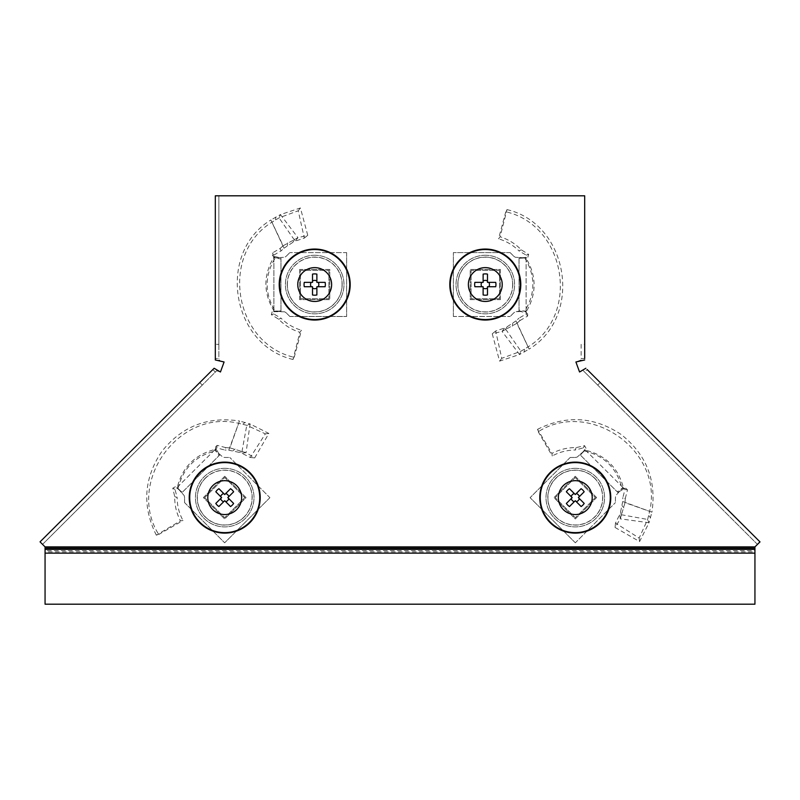 <?xml version="1.0" encoding="UTF-8"?>
<svg xmlns="http://www.w3.org/2000/svg" width="800" height="800" viewBox="0 0 800 800"><rect width="100%" height="100%" fill="white"/><g stroke="black" fill="none" stroke-linecap="round" stroke-linejoin="round"><path stroke-width="0.6" stroke-dasharray="4 3" d="M575.28 468.33A29.28 29.28 0 0 0 546 497.62A29.28 29.28 0 0 0 575.28 526.9A29.28 29.28 0 0 1 546 497.62A29.28 29.28 0 0 1 575.28 468.33A29.28 29.28 0 0 1 604.56 497.62A29.28 29.28 0 0 1 575.28 526.9A29.28 29.28 0 0 0 604.56 497.62A29.28 29.28 0 0 0 575.28 468.33M224.72 468.33A29.28 29.28 0 0 0 195.44 497.62A29.28 29.28 0 0 0 224.72 526.9A29.28 29.28 0 0 1 195.44 497.62A29.28 29.28 0 0 1 224.72 468.33A29.28 29.28 0 0 1 254 497.62A29.28 29.28 0 0 1 224.72 526.9A29.28 29.28 0 0 0 254 497.62A29.28 29.28 0 0 0 224.72 468.33M485.3 255.26A29.28 29.28 0 0 0 456.02 284.55A29.28 29.28 0 0 0 485.3 313.83A29.28 29.28 0 0 1 456.02 284.55A29.28 29.28 0 0 1 485.3 255.26A29.28 29.28 0 0 1 514.59 284.55A29.28 29.28 0 0 1 485.3 313.83A29.28 29.28 0 0 0 514.59 284.55A29.28 29.28 0 0 0 485.3 255.26M314.7 255.26A29.28 29.28 0 0 0 285.41 284.55A29.28 29.28 0 0 0 314.7 313.83A29.28 29.28 0 0 1 285.41 284.55A29.28 29.28 0 0 1 314.7 255.26A29.28 29.28 0 0 1 343.98 284.55A29.28 29.28 0 0 1 314.7 313.83A29.28 29.28 0 0 0 343.98 284.55A29.28 29.28 0 0 0 314.7 255.26M45.06 548.14L45.06 551.88L754.94 551.88L754.94 548.14M45.06 549.37L45.06 604.19L754.94 604.19L754.94 549.37M757.49 544.42L597.72 385.1L600.23 382.58L587.15 369.55L584.65 372.06L583.35 370.77L757.45 544.37M597.72 385.1L584.65 372.06M584.69 344.32L584.69 358.54L581.14 358.54L581.14 344.32L584.69 344.32L584.69 195.81L581.14 195.81L584.69 195.81M581.14 344.32L581.14 358.54M215.31 195.81L215.31 358.54L218.86 358.54L218.86 195.81L215.31 195.81L218.86 195.81L218.86 344.32L215.31 344.32M218.86 344.32L218.86 358.54M199.77 382.58L202.28 385.1L215.35 372.06L212.85 369.55L40 541.9M760 541.9L600.23 382.58M202.28 385.1L42.51 544.42M212.85 369.55L214.14 368.26M581.14 359.96L575.91 361.99L579.55 371.99L583.35 370.77M218.86 195.81L581.14 195.81M215.35 372.06L216.65 370.77L220.45 371.99L224.09 361.99L218.86 359.96M42.55 544.37L216.65 370.77M45.06 550.65L45.06 546.88L754.94 546.88L754.94 550.65L45.06 550.65M621.5 515.71L620.58 511.94L619.79 514.44L620.29 518.84L615.08 527.48L639.58 541.57L649 522.75L620.29 518.84L625.03 502.65L651.93 512.18L649 522.75L647.65 519.47L619.79 514.44L615.48 523.07L639.16 538.06L647.65 519.47L649.66 511.15C663.8 451.21 590.23 398.81 538.21 431.72L537.55 429.32L551.92 453.41L552.26 455.97L538.21 431.72M622.96 487.52L585.24 449.91L577.28 457L585.25 449.91L580.24 454.94L617.95 492.54L622.95 487.51L615.88 495.5A7.1 7.1 0 0 0 615.44 497.99L615.44 502.58L615.44 497.99A7.1 7.1 0 0 1 615.88 495.5L622.96 487.52L624.02 488.58L625.7 488.36L621.98 488.48L617.16 491.76L580.49 455.19L585.02 449.33L585.55 450.21C605.61 455.21 618.26 467.82 623.48 488.04L585.55 450.21M625.7 488.36L621.98 488.48C617.05 468.3 604.48 455.76 584.28 450.89L585.02 449.33M596.61 497.58L575.25 476.28L553.95 497.65L575.31 518.95L596.61 497.58L575.25 476.28L553.95 497.65L575.31 518.95L596.61 497.58M585.99 448.26L584.58 445.65L576.12 447.62C567.57 447.52 559.5 449.44 551.92 453.41M576.12 447.62L575.2 450.03C567.04 450.08 559.4 452.06 552.26 455.97M582.65 452.63L584.28 450.89C585.18 449.55 584.85 448.55 583.31 447.88L575.2 450.03M583.57 451.13L580.49 455.19M577.28 457A7.1 7.1 0 0 1 574.79 457.46A7.1 7.1 0 0 0 577.28 457M570.2 457.47L574.79 457.46L570.2 457.47L530.1 497.68L570.2 457.47M575.34 542.79L530.1 497.68L575.34 542.79L615.44 502.58L575.34 542.79M623.57 488.98L617.94 492.53L617.16 491.76M620.58 511.94L622.71 501.51L625.03 502.65L625.27 498.49L622.86 497.56L624.99 489.45L623.54 487.99L621.98 488.48M625.27 498.49L627.51 489.94L626.07 488.41L623.54 487.99M537.55 429.32C566.35 414.9 594.18 416.6 621.05 434.43C646.35 454.38 656.64 480.29 651.93 512.18L622.71 501.51L622.86 497.56M615.08 527.48L615.48 523.07M639.58 541.57L639.16 538.06M624.02 488.58L623.48 488.04M566.36 491.8L572.19 497.62L566.37 503.45M581.09 488.69L575.28 494.53L569.44 488.71M581.12 506.52L575.28 500.7L569.47 506.54M594.6 478.24A27.36 27.36 0 0 1 594.65 516.93A27.36 27.36 0 0 1 555.96 516.99A27.36 27.36 0 0 1 555.91 478.3A27.36 27.36 0 0 1 594.6 478.24M555.88 517.07A27.48 27.48 0 0 0 594.74 517.02A27.48 27.48 0 0 0 594.68 478.16A27.48 27.48 0 0 0 555.82 478.21A27.48 27.48 0 0 0 555.88 517.07M575.25 477.54L595.36 497.59L575.31 517.69L555.2 497.64L575.25 477.54L595.36 497.59L575.31 517.69L555.2 497.64L575.25 477.54M584.18 491.78L578.37 497.61L584.2 503.43M242.95 451.45L239.17 452.35L241.67 453.15L246.07 452.67L254.7 457.9L268.86 433.44L250.07 423.97L246.07 452.67L229.89 447.88L239.5 421L250.07 423.97L246.78 425.3L241.67 453.15L250.29 457.48L265.34 433.85L246.78 425.3L238.47 423.27C178.57 408.96 125.96 482.38 158.72 534.49L156.32 535.15L180.44 520.85L183.01 520.52L158.72 534.49M214.76 449.91L177.04 487.52L184.12 495.5L177.05 487.51L182.06 492.53L219.77 454.93L214.75 449.91L222.72 457A7.1 7.1 0 0 0 225.21 457.46L229.8 457.47L225.21 457.46A7.1 7.1 0 0 1 222.72 457L214.76 449.91L215.82 448.84L215.61 447.17L215.72 450.89L218.98 455.72L182.31 492.29L176.47 487.74L177.34 487.21C182.4 467.16 195.04 454.55 215.28 449.38L177.34 487.21M215.61 447.17L215.72 450.89C195.52 455.76 182.95 468.3 178.02 488.48L176.47 487.74M224.75 476.28L203.39 497.58L224.69 518.95L246.05 497.65L224.75 476.28L203.39 497.58L224.69 518.95L246.05 497.65L224.75 476.28M175.39 486.76L172.78 488.17L174.73 496.63C174.6 505.19 176.5 513.26 180.44 520.85M174.73 496.63L177.14 497.56C177.16 505.72 179.12 513.37 183.01 520.52M179.76 490.12L178.02 488.48C176.69 487.58 175.68 487.9 175.01 489.45L177.14 497.56M178.26 489.19L182.31 492.29M184.12 495.5A7.1 7.1 0 0 1 184.56 497.99A7.1 7.1 0 0 0 184.12 495.5M184.56 502.58L184.56 497.99L184.56 502.58L224.66 542.79L184.56 502.58M269.9 497.68L224.66 542.79L269.9 497.68L229.8 457.47L269.9 497.68M216.22 449.3L219.76 454.94L218.98 455.72M239.17 452.35L228.75 450.2L229.89 447.88L225.74 447.62L224.8 450.03L216.69 447.88L215.23 449.33L215.72 450.89M225.74 447.62L217.19 445.36L215.66 446.79L215.23 449.33M156.32 535.15C141.98 506.31 143.76 478.48 161.67 451.66C181.68 426.42 207.63 416.2 239.5 421L228.75 450.2L224.8 450.03M254.7 457.9L250.29 457.48M268.86 433.44L265.34 433.85M215.82 448.84L215.28 449.38M218.88 506.52L224.72 500.7L230.53 506.54M215.82 491.78L221.63 497.61L215.8 503.43M233.64 491.8L227.81 497.62L233.63 503.45M205.4 478.24A27.36 27.36 0 0 1 244.09 478.3A27.36 27.36 0 0 1 244.04 516.99A27.36 27.36 0 0 1 205.35 516.93A27.36 27.36 0 0 1 205.4 478.24M244.12 517.07A27.48 27.48 0 0 0 244.18 478.21A27.48 27.48 0 0 0 205.32 478.16A27.48 27.48 0 0 0 205.26 517.02A27.48 27.48 0 0 0 244.12 517.07M204.64 497.59L224.75 477.54L244.8 497.64L224.69 517.69L204.64 497.59L224.75 477.54L244.8 497.64L224.69 517.69L204.64 497.59M218.91 488.69L224.72 494.53L230.56 488.71M505.12 330.05L507.15 326.74L504.82 327.94L502.05 331.4L492.26 333.82L499.58 361.12L519.56 354.5L502.05 331.4L516.87 323.32L529.12 349.11L519.56 354.5L520.93 351.23L504.82 327.94L495.67 330.99L501.77 358.33L520.93 351.23L528.24 346.77C580.67 314.46 565.83 225.37 505.79 211.77L507.02 209.61L500.12 236.79L498.54 238.84L505.79 211.77M519.02 310.06L519.02 311.18L515.47 311.8A7.1 7.1 0 0 0 513.39 313.24L510.15 316.49L513.39 313.24A7.1 7.1 0 0 1 515.47 311.8L526.12 311.17L519.02 311.17L526.12 311.17L526.12 312.68L527.46 313.72L524.75 311.17L519.02 310.06L519.02 258.27L526.37 257.35L526.12 258.34C536.75 276.08 536.75 293.94 526.12 311.92L526.12 258.34M527.46 313.72L524.75 311.17C535.56 293.42 535.56 275.67 524.75 257.92L526.37 257.35M500.39 299.63L500.39 269.46L470.22 269.46L470.22 299.63L500.39 299.63L500.39 269.46L470.22 269.46L470.22 299.63L500.39 299.63M527.82 257.28L528.66 254.43L521.3 249.84C515.33 243.71 508.27 239.36 500.12 236.79M521.3 249.84L518.94 250.89C513.15 245.15 506.35 241.13 498.54 238.84M522.36 258L524.75 257.92C526.33 257.62 526.81 256.68 526.19 255.11L518.94 250.89M526.12 311.18L526.12 257.91L515.47 257.29L526.12 257.92L519.02 258.27M526.12 257.92L526.12 257.42M524.07 257.59L519.02 257.91L519.02 311.18M515.47 257.29A7.1 7.1 0 0 1 513.39 255.85A7.1 7.1 0 0 0 515.47 257.29M510.15 252.6L513.39 255.85L510.15 252.6L453.36 252.6L510.15 252.6M453.36 316.49L453.36 252.6L453.36 316.49L510.15 316.49L453.36 316.49M507.15 326.74L516.03 320.88L516.87 323.32L519.98 320.56L518.94 318.2L526.19 313.98L526.2 311.92L524.75 311.17M519.98 320.56L527.62 316.11L527.68 314.02L526.2 311.92M507.02 209.61C568.87 224.11 583.49 316.17 529.12 349.11L516.03 320.88L518.94 318.2M492.26 333.82L495.67 330.99M499.58 361.12L501.77 358.33M526.12 312.68L526.12 311.92M483.12 274.12L483.12 282.36L474.88 282.36M495.72 282.36L487.49 282.36L487.49 274.12M483.12 294.97L483.12 286.73L474.88 286.73M512.66 284.55A27.36 27.36 0 0 1 485.3 311.9A27.36 27.36 0 0 1 457.94 284.55A27.36 27.36 0 0 1 485.3 257.19A27.36 27.36 0 0 1 512.66 284.55M457.83 284.55A27.48 27.48 0 0 0 485.3 312.02A27.48 27.48 0 0 0 512.78 284.55A27.48 27.48 0 0 0 485.3 257.07A27.48 27.48 0 0 0 457.83 284.55M499.5 270.35L499.5 298.74L471.11 298.74L471.11 270.35L499.5 270.35L499.5 298.74L471.11 298.74L471.11 270.35L499.5 270.35M495.72 286.73L487.49 286.73L487.49 294.97M294.88 239.04L292.85 242.35L295.18 241.15L297.95 237.69L307.74 235.27L300.42 207.97L280.44 214.59L297.95 237.69L283.13 245.77L270.88 219.98L280.44 214.59L279.07 217.86L295.18 241.15L304.33 238.1L298.23 210.76L279.07 217.86L271.76 222.32C219.33 254.63 234.17 343.72 294.21 357.32L292.98 359.48L299.88 332.3L301.46 330.25L294.21 357.32M292.85 242.35L283.97 248.21L283.13 245.77L280.02 248.53L272.38 252.98L272.55 255.34L275.25 257.92L280.98 259.03L280.98 310.82L273.63 311.74L273.88 310.75C263.25 293.01 263.25 275.15 273.88 257.17L273.88 310.75M280.02 248.53L281.06 250.89L273.81 255.11L273.8 257.17L272.32 255.07L275.25 257.92C264.44 275.67 264.44 293.42 275.25 311.17L273.63 311.74M299.61 269.46L299.61 299.63L329.78 299.63L329.78 269.46L299.61 269.46L299.61 299.63L329.78 299.63L329.78 269.46L299.61 269.46M272.18 311.81L271.34 314.66L278.7 319.25C284.67 325.38 291.73 329.73 299.88 332.3M278.7 319.25L281.06 318.2C286.85 323.94 293.65 327.96 301.46 330.25M277.64 311.09L275.25 311.17C273.67 311.47 273.19 312.41 273.81 313.98L281.06 318.2M273.88 311.67L284.53 311.8L273.88 311.17L280.98 310.82M284.53 311.8A7.1 7.1 0 0 1 286.61 313.24A7.1 7.1 0 0 0 284.53 311.8M289.85 316.49L286.61 313.24L289.85 316.49L346.64 316.49L289.85 316.49M346.64 252.6L346.64 316.49L346.64 252.6L289.85 252.6L346.64 252.6M286.61 255.85L289.85 252.6L286.61 255.85A7.1 7.1 0 0 1 284.53 257.29L273.88 257.91L284.53 257.29A7.1 7.1 0 0 0 286.61 255.85M280.98 311.18L280.98 257.91L273.88 257.92L273.88 256.41L273.88 257.17M274.48 256.45L280.98 257.92L280.98 259.03M272.54 255.37L273.88 256.41M273.8 257.17L275.25 257.92M292.98 359.48C231.13 344.98 216.51 252.92 270.88 219.98L283.97 248.21L281.06 250.89M307.74 235.27L304.33 238.1M300.42 207.97L298.23 210.76M273.88 257.91L273.88 311.18M316.88 294.97L316.88 286.73L325.12 286.73M304.28 286.73L312.51 286.73L312.51 294.97M316.88 274.12L316.88 282.36L325.12 282.36M287.34 284.55A27.36 27.36 0 0 1 314.7 257.19A27.36 27.36 0 0 1 342.06 284.55A27.36 27.36 0 0 1 314.7 311.9A27.36 27.36 0 0 1 287.34 284.55M342.17 284.55A27.48 27.48 0 0 0 314.7 257.07A27.48 27.48 0 0 0 287.22 284.55A27.48 27.48 0 0 0 314.7 312.02A27.48 27.48 0 0 0 342.17 284.55M300.5 298.74L300.5 270.35L328.89 270.35L328.89 298.74L300.5 298.74L300.5 270.35L328.89 270.35L328.89 298.74L300.5 298.74M304.28 282.36L312.51 282.36L312.51 274.12M45.06 553.14L754.94 553.14M584.58 445.65L583.31 447.88M627.51 489.94L624.99 489.45M623.89 507.87L622.08 505.68M650.55 517.76L648.73 515.54M172.78 488.17L175.01 489.45M217.19 445.36L216.69 447.88M235.11 449.03L232.92 450.84M245.08 422.4L242.86 424.22M528.66 254.43L526.19 255.11M527.62 316.11L526.19 313.98M512.37 326.21L512.63 323.38M524.18 352.07L524.47 349.21M271.34 314.66L273.81 313.98M272.38 252.98L273.81 255.11M287.63 242.88L287.37 245.71M275.82 217.02L275.53 219.88M519.02 311.17L525.51 312.64M280.98 311.17L275.93 311.5"/><path stroke-width="1.2" d="M757.45 544.38L759.96 541.86L754.94 546.88L45.06 546.88L40.04 541.86L45.06 546.88L45.06 549.37L754.94 549.37L754.94 546.88L760 541.9L587.15 369.55M754.94 549.37L754.94 604.19L45.06 604.19L45.06 549.37M215.31 358.54L215.31 359.96L224.09 361.99L220.45 371.99L214.14 368.26L40.04 541.86L42.55 544.38M584.69 358.54L584.69 195.81L215.31 195.81L215.31 359.96M584.69 359.96L575.91 361.99L579.55 371.99L585.86 368.26M600.34 472.48A35.49 35.49 0 0 1 600.41 522.68A35.49 35.49 0 0 1 550.22 522.75A35.49 35.49 0 0 1 550.15 472.55A35.49 35.49 0 0 1 600.34 472.48M587.23 485.63A16.93 16.93 0 0 1 587.27 509.57A16.93 16.93 0 0 1 563.33 509.6A16.93 16.93 0 0 1 563.29 485.66A16.93 16.93 0 0 1 587.23 485.63M574.33 501.66A4.15 4.15 0 0 1 571.24 498.58M571.24 496.67A4.15 4.15 0 0 1 574.32 493.58M576.23 493.57A4.15 4.15 0 0 1 579.32 496.66M569.47 506.54A10.65 10.65 0 0 1 566.37 503.45L572.19 497.62L566.36 491.8A10.65 10.65 0 0 1 569.44 488.71L575.28 494.53L581.09 488.69A10.65 10.65 0 0 1 584.18 491.78L578.37 497.61L584.2 503.43A10.65 10.65 0 0 1 581.12 506.52L575.28 500.7L569.47 506.54M579.32 498.56A4.15 4.15 0 0 1 576.24 501.66M199.66 472.48A35.49 35.49 0 0 1 249.85 472.55A35.49 35.49 0 0 1 249.78 522.75A35.49 35.49 0 0 1 199.59 522.68A35.49 35.49 0 0 1 199.66 472.48M212.77 485.63A16.93 16.93 0 0 1 236.71 485.66A16.93 16.93 0 0 1 236.67 509.6A16.93 16.93 0 0 1 212.73 509.57A16.93 16.93 0 0 1 212.77 485.63M228.76 498.58A4.15 4.15 0 0 1 225.67 501.66M223.76 501.66A4.15 4.15 0 0 1 220.68 498.56M220.68 496.66A4.15 4.15 0 0 1 223.77 493.57M233.63 503.45A10.65 10.65 0 0 1 230.53 506.54L224.72 500.7L218.88 506.52A10.65 10.65 0 0 1 215.8 503.43L221.63 497.61L215.82 491.78A10.65 10.65 0 0 1 218.91 488.69L224.72 494.53L230.56 488.71A10.65 10.65 0 0 1 233.64 491.8L227.81 497.62L233.63 503.45M225.68 493.58A4.15 4.15 0 0 1 228.76 496.67M520.8 284.55A35.49 35.49 0 0 1 485.3 320.04A35.49 35.49 0 0 1 449.81 284.55A35.49 35.49 0 0 1 485.3 249.05A35.49 35.49 0 0 1 520.8 284.55M502.23 284.55A16.93 16.93 0 0 1 485.3 301.47A16.93 16.93 0 0 1 468.37 284.55A16.93 16.93 0 0 1 485.3 267.62A16.93 16.93 0 0 1 502.23 284.55M481.77 286.73A4.15 4.15 0 0 1 481.77 282.36M483.12 281.01A4.15 4.15 0 0 1 487.49 281.01M488.84 282.36A4.15 4.15 0 0 1 488.84 286.73M474.88 286.73A10.65 10.65 0 0 1 474.88 282.36L483.12 282.36L483.12 274.12A10.65 10.65 0 0 1 487.49 274.12L487.49 282.36L495.72 282.36A10.65 10.65 0 0 1 495.72 286.73L487.49 286.73L487.49 294.97A10.65 10.65 0 0 1 483.12 294.97L483.12 286.73L474.88 286.73M487.49 288.08A4.15 4.15 0 0 1 483.12 288.08M279.2 284.55A35.49 35.49 0 0 1 314.7 249.05A35.49 35.49 0 0 1 350.19 284.55A35.49 35.49 0 0 1 314.7 320.04A35.49 35.49 0 0 1 279.2 284.55M297.77 284.55A16.93 16.93 0 0 1 314.7 267.62A16.93 16.93 0 0 1 331.63 284.55A16.93 16.93 0 0 1 314.7 301.47A16.93 16.93 0 0 1 297.77 284.55M318.23 282.36A4.15 4.15 0 0 1 318.23 286.73M316.88 288.08A4.15 4.15 0 0 1 312.51 288.08M311.16 286.73A4.15 4.15 0 0 1 311.16 282.36M325.12 282.36A10.65 10.65 0 0 1 325.12 286.73L316.88 286.73L316.88 294.97A10.65 10.65 0 0 1 312.51 294.97L312.51 286.73L304.28 286.73A10.65 10.65 0 0 1 304.28 282.36L312.51 282.36L312.51 274.12A10.65 10.65 0 0 1 316.88 274.12L316.88 282.36L325.12 282.36M312.51 281.01A4.15 4.15 0 0 1 316.88 281.01M45.06 548.14L754.94 548.14M45.06 553.14L754.94 553.14M600.28 472.55A35.4 35.4 0 0 1 600.35 522.61A35.4 35.4 0 0 1 550.28 522.68A35.4 35.4 0 0 1 550.21 472.62A35.4 35.4 0 0 1 600.28 472.55M600 472.83A35.01 35.01 0 0 1 600.07 522.33A35.01 35.01 0 0 1 550.56 522.41A35.01 35.01 0 0 1 550.49 472.9A35.01 35.01 0 0 1 600 472.83M199.72 472.55A35.4 35.4 0 0 1 249.79 472.62A35.4 35.4 0 0 1 249.72 522.68A35.4 35.4 0 0 1 199.65 522.61A35.4 35.4 0 0 1 199.72 472.55M200 472.83A35.01 35.01 0 0 1 249.51 472.9A35.01 35.01 0 0 1 249.44 522.41A35.01 35.01 0 0 1 199.93 522.33A35.01 35.01 0 0 1 200 472.83M520.7 284.55A35.4 35.4 0 0 1 485.3 319.95A35.4 35.4 0 0 1 449.9 284.55A35.4 35.4 0 0 1 485.3 249.14A35.4 35.4 0 0 1 520.7 284.55M520.31 284.55A35.01 35.01 0 0 1 485.3 319.55A35.01 35.01 0 0 1 450.29 284.55A35.01 35.01 0 0 1 485.3 249.54A35.01 35.01 0 0 1 520.31 284.55M279.3 284.55A35.4 35.4 0 0 1 314.7 249.14A35.4 35.4 0 0 1 350.1 284.55A35.4 35.4 0 0 1 314.7 319.95A35.4 35.4 0 0 1 279.3 284.55M279.69 284.55A35.01 35.01 0 0 1 314.7 249.54A35.01 35.01 0 0 1 349.71 284.55A35.01 35.01 0 0 1 314.7 319.55A35.01 35.01 0 0 1 279.69 284.55"/></g></svg>
